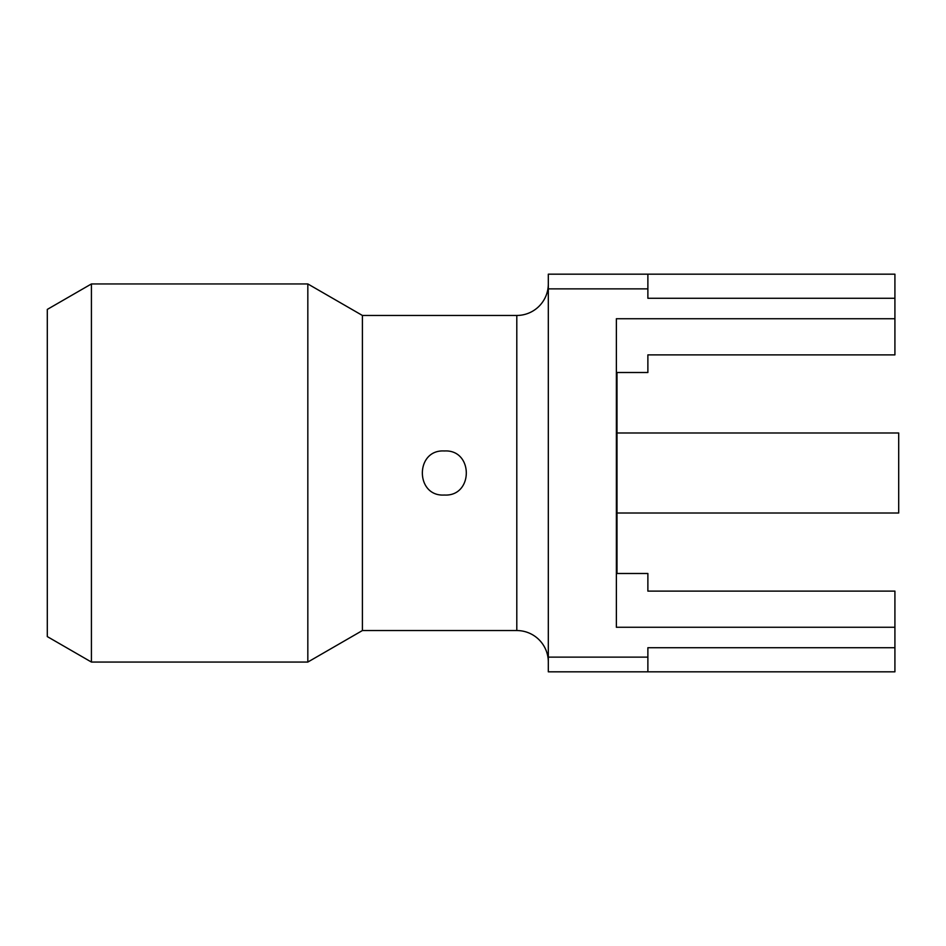 <?xml version="1.0" encoding="UTF-8"?>
<svg xmlns="http://www.w3.org/2000/svg" width="946" height="946" viewBox="0 0 946 946"><rect width="100%" height="100%" fill="white"/><g stroke="black" fill="none" stroke-linecap="round" stroke-linejoin="round"><path stroke-width="1.42" d="M617.005 573.489L617.005 372.511M617.005 513.016L898.7 513.016L898.7 432.984L617.005 432.984M444.324 450.97C473.639 449.184 473.615 496.78 444.324 495.03C415.105 496.851 414.963 449.22 444.324 450.97M307.828 662.058L307.828 283.942L91.419 283.942L91.419 662.058L307.828 662.058L362.401 630.544L362.401 315.456L307.828 283.942M362.401 630.544L516.8 630.544L516.8 315.456L362.401 315.456M516.8 630.544A31.514 31.514 0 0 1 548.313 662.058M516.8 315.456A31.514 31.514 0 0 0 548.313 283.942M91.419 662.058L47.3 636.587L47.3 309.413L91.419 283.942M616.366 274.174L894.916 274.174L548.313 274.174L548.313 671.826L894.916 671.826L894.916 647.714L647.88 647.714L647.88 671.826M647.88 274.174L647.88 298.286L894.916 298.286L894.916 318.731L616.366 318.731L616.366 627.269L894.916 627.269L894.916 647.714M548.313 657.127L647.88 657.127M647.88 288.873L548.313 288.873M616.366 573.489L647.88 573.489L647.88 591.12L894.916 591.12L894.916 627.269M894.916 318.731L894.916 354.88L647.88 354.88L647.88 372.511L616.366 372.511M894.916 274.174L894.916 298.286"/></g></svg>
